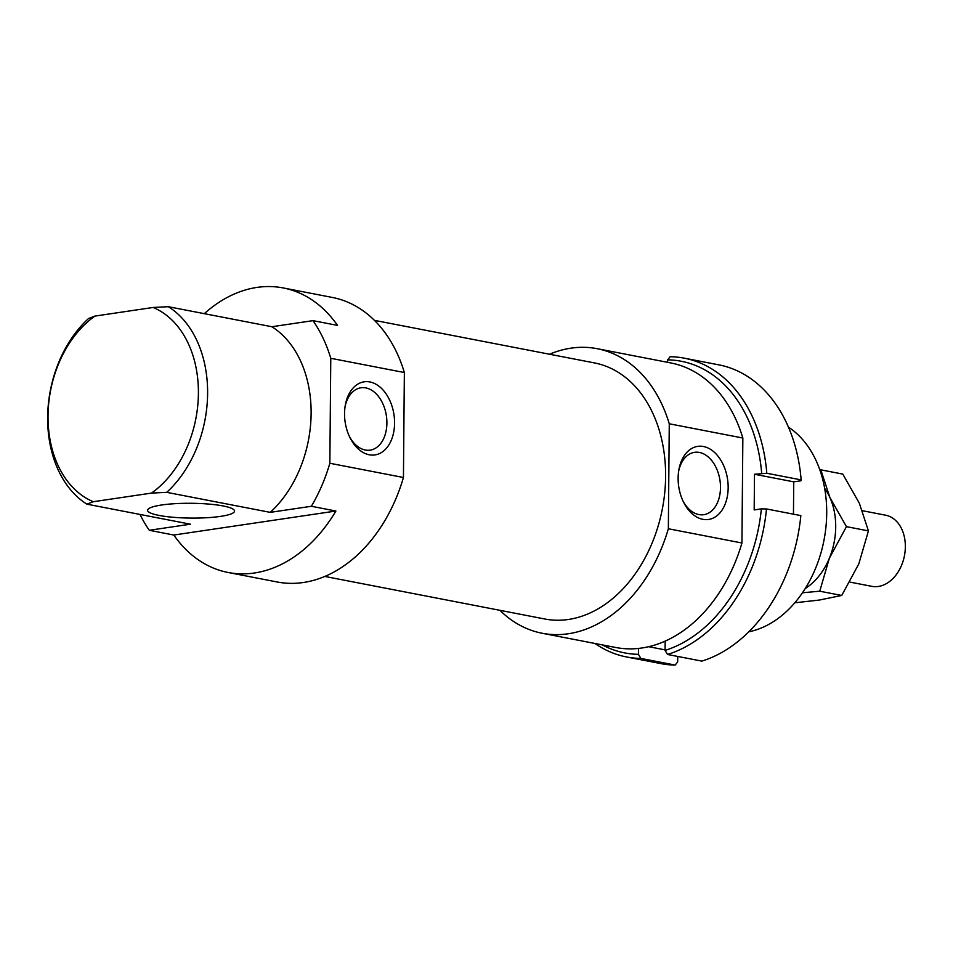 <?xml version="1.0" encoding="UTF-8"?>
<svg xmlns="http://www.w3.org/2000/svg" width="953" height="953" viewBox="0 0 953 953"><rect width="100%" height="100%" fill="white"/><g stroke="black" fill="none" stroke-linecap="round" stroke-linejoin="round"><path stroke-width="1.43" d="M862.465 510.725L885.575 515.192A36.226 26.231 101 0 1 905.35 546.403A36.226 26.231 101 0 1 871.804 586.333L849.909 582.092M766.498 508.95L761.364 508.878A148.537 107.57 101 0 1 665.087 650.399L667.517 654.473A152.158 110.191 -79 0 0 766.498 508.95L800.842 515.597A152.158 110.191 101 0 1 701.849 661.108L667.517 654.473M665.17 641.155L665.087 650.399M594.958 643.466A152.158 110.191 -79 0 0 626.574 656.962A152.158 110.191 -79 0 0 640.857 658.416L638.427 654.342A148.537 107.57 101 0 1 602.32 644.895M640.857 658.416L675.189 665.063A152.158 110.191 101 0 1 660.917 663.61L626.574 656.962M761.364 508.878L754.18 509.938L754.49 474.249L766.808 473.26L801.151 479.895L800.925 480.777L793.742 481.837L793.456 514.167M675.189 665.063L677.678 661.942L677.726 656.438M648.731 646.706L665.099 649.875M638.427 654.342L638.486 648.433M766.808 473.26A152.158 110.191 -79 0 0 684.385 358.185L718.729 364.832A152.158 110.191 101 0 1 801.151 479.895M754.49 474.249L793.742 481.837M684.385 358.185A152.158 110.191 -79 0 0 670.114 356.732L667.624 359.853A148.537 107.57 101 0 1 761.673 473.176M667.624 359.853L667.6 362.319M794.85 602.784L819.294 600.056L841.737 595.458L858.808 563.902L868.433 530.904L859.332 503.22L842.797 474.094L820.807 469.829L829.896 497.514A61.588 44.6 -79 0 0 824.667 488.412M805.297 588.466A61.588 44.6 -79 0 0 829.372 558.208A61.588 44.6 -79 0 0 835.71 526.961A61.588 44.6 -79 0 0 829.896 497.514L846.443 526.652L829.372 558.208L819.747 591.205L802.486 592.766M819.854 469.912L820.807 469.829M868.433 530.904L846.443 526.652M841.737 595.458L819.747 591.205M741.934 542.996L668.351 528.76L669.268 423.787L742.852 438.023L741.934 542.996A144.916 104.949 101 0 1 615.686 647.48L542.102 633.245A144.916 104.949 101 0 1 499.944 610.325M668.351 528.76A144.916 104.949 101 0 1 542.102 633.245M374.41 320.351L594.41 362.914A130.418 94.454 101 0 1 665.611 476.75A130.418 94.454 101 0 1 544.854 619.009L324.866 576.446M223.073 505.948A43.469 7.398 -179.5 0 0 175.316 503.66A43.469 7.398 -179.5 0 0 147.608 510.308A43.469 7.398 -179.5 0 0 159.091 515.43A43.469 7.398 -179.5 0 0 206.849 517.717A43.469 7.398 -179.5 0 0 234.557 511.07A43.469 7.398 -179.5 0 0 223.073 505.948M403.441 477.501L329.857 463.265L330.774 358.292L404.358 372.528L403.441 477.501A144.916 104.949 101 0 1 277.192 581.985L228.136 572.491A144.916 104.949 101 0 1 173.815 535.038L149.287 530.285A144.916 104.949 101 0 1 139.996 514.441M329.857 463.265A144.916 104.949 101 0 1 311.369 506.281L335.897 511.022A144.916 104.949 101 0 1 228.136 572.491M349.429 436.498A31.52 21.061 81.6 0 0 365.297 450.019A31.52 21.061 81.6 0 0 370.181 450.138A31.52 21.061 81.6 0 0 386.787 419.487A31.52 21.061 81.6 0 0 365.833 387.907A31.52 21.061 81.6 0 0 360.949 387.788A31.52 21.061 81.6 0 0 345.034 406.86M369.24 454.784A36.953 24.695 -98.4 0 1 350.001 437.677A36.953 24.695 -98.4 0 1 345.236 405.561A36.953 24.695 -98.4 0 1 369.883 381.962A36.953 24.695 -98.4 0 1 394.578 423.215A36.953 24.695 -98.4 0 1 369.24 454.784M683.015 501.052A31.52 21.061 81.6 0 0 698.883 514.572A31.52 21.061 81.6 0 0 703.767 514.691A31.52 21.061 81.6 0 0 720.373 484.029A31.52 21.061 81.6 0 0 699.419 452.449A31.52 21.061 81.6 0 0 694.534 452.33A31.52 21.061 81.6 0 0 678.619 471.401M702.826 519.325A36.953 24.695 -98.4 0 1 683.587 502.231A36.953 24.695 -98.4 0 1 678.822 470.103A36.953 24.695 -98.4 0 1 703.469 446.504A36.953 24.695 -98.4 0 1 728.163 487.757A36.953 24.695 -98.4 0 1 702.826 519.325M788.441 427.147A108.69 78.706 101 0 1 826.704 513.381A108.69 78.706 101 0 1 748.844 631.791M149.287 530.285L190.433 524.198L86.926 504.173L93.299 501.719L151.515 493.094L166.727 492.344A108.69 78.706 -79 0 0 207.611 393.589A108.69 78.706 -79 0 0 168.347 306.711L153.135 307.462A102.162 73.989 101 0 1 198.403 393.446A102.162 73.989 101 0 1 151.515 493.094M93.299 501.719A102.162 73.989 101 0 1 48.031 415.722A102.162 73.989 101 0 1 94.919 316.086L88.534 318.528A108.69 78.706 -79 0 0 47.65 417.283A108.69 78.706 -79 0 0 86.926 504.173M166.727 492.344L270.235 512.369L311.369 506.281M204.287 313.668A144.916 104.949 101 0 1 283.196 287.937A144.916 104.949 101 0 1 337.517 325.39L312.989 320.649L271.855 326.736A108.69 78.706 101 0 1 311.119 413.626A108.69 78.706 101 0 1 270.235 512.369M271.855 326.736L168.347 306.711M335.897 511.022L173.815 535.038M153.135 307.462L94.919 316.086M312.989 320.649A144.916 104.949 101 0 1 330.774 358.292M283.196 287.937L332.252 297.431A144.916 104.949 101 0 1 404.358 372.528M549.5 354.23A144.916 104.949 101 0 1 597.162 348.691L670.745 362.926A144.916 104.949 101 0 1 742.852 438.023M597.162 348.691A144.916 104.949 101 0 1 669.268 423.787"/></g></svg>
